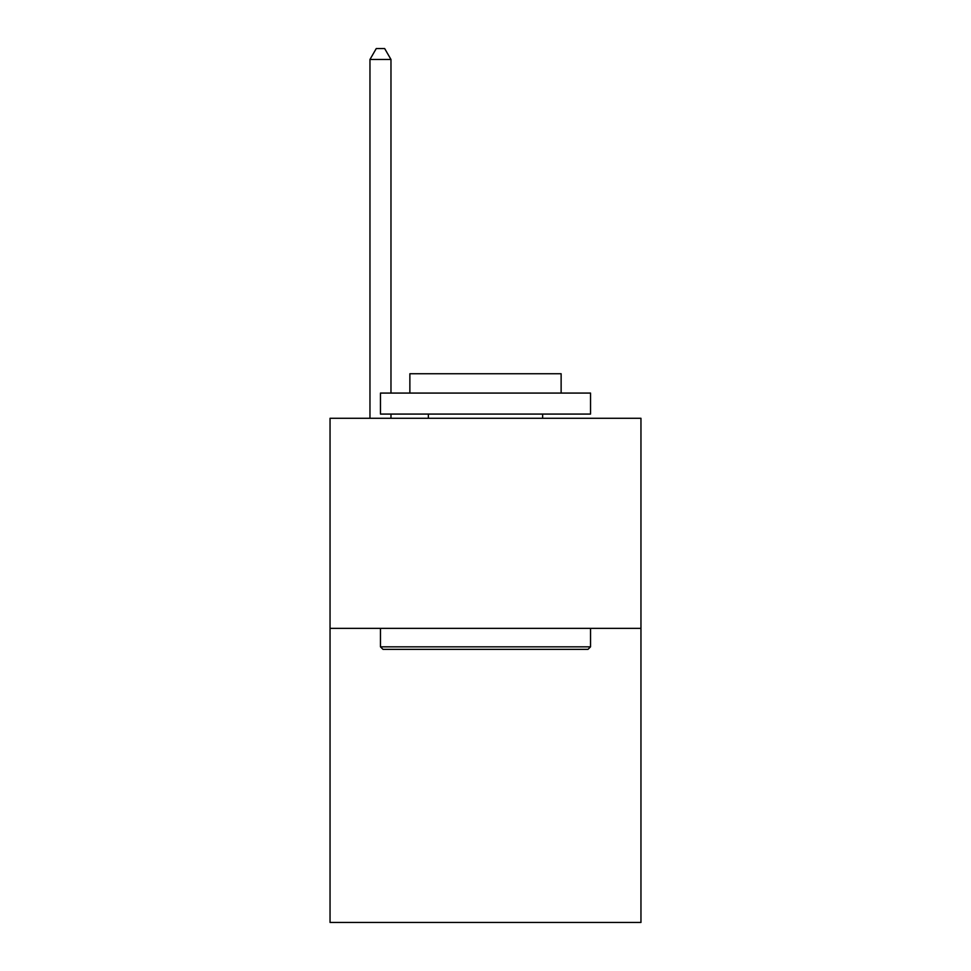 <?xml version="1.0" encoding="UTF-8"?>
<svg xmlns="http://www.w3.org/2000/svg" width="971" height="971" viewBox="0 0 971 971"><rect width="100%" height="100%" fill="white"/><g stroke="black" fill="none" stroke-linecap="round" stroke-linejoin="round"><path stroke-width="1.46" d="M640.957 628.346L640.957 922.45L330.043 922.45L330.043 418.283L640.957 418.283L640.957 628.346L330.043 628.346M382.987 649.356L380.462 646.832L590.538 646.832L588.013 649.356L382.987 649.356M590.538 393.073L590.538 414.071L380.462 414.071L380.462 393.073L590.538 393.073M409.871 393.073L409.871 373.738L561.129 373.738L561.129 393.073M590.538 628.346L590.538 646.832M380.462 628.346L380.462 646.832M542.643 414.071L542.643 418.283M428.357 414.071L428.357 418.283M390.973 393.073L390.973 59.474L369.963 59.474L369.963 418.283M390.973 414.071L390.973 418.283M369.963 59.474L376.263 48.55L384.662 48.55L390.973 59.474"/></g></svg>
